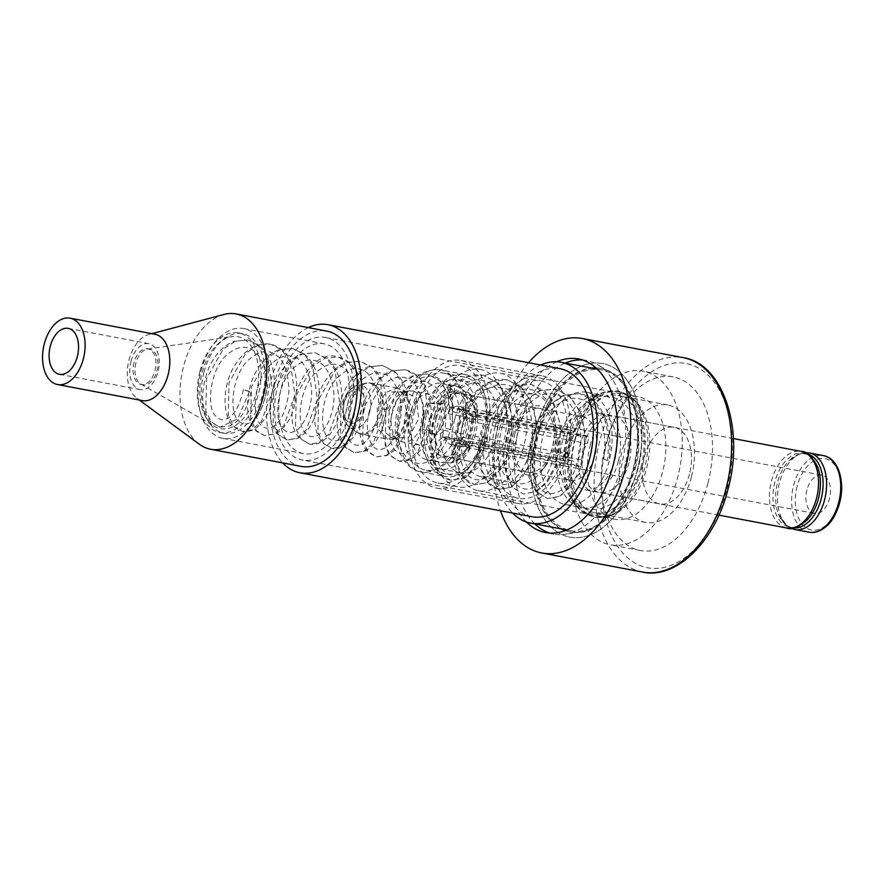 <?xml version="1.0" encoding="UTF-8"?>
<svg xmlns="http://www.w3.org/2000/svg" width="886" height="886" viewBox="0 0 886 886"><rect width="100%" height="100%" fill="white"/><g stroke="black" fill="none" stroke-linecap="round" stroke-linejoin="round"><path stroke-width="0.66" stroke-dasharray="4.43 3.32" d="M806.924 489.969A19.481 11.939 -79.3 0 0 814.566 513.426A19.481 11.939 -79.3 0 0 829.927 496.503A19.481 11.939 -79.3 0 0 821.82 475.14A19.481 11.939 -79.3 0 0 806.924 489.969M614.818 460.1A38.973 23.889 -79.3 0 0 599.545 413.186A38.973 23.889 -79.3 0 0 568.823 447.031A38.973 23.889 -79.3 0 0 585.026 489.77A38.973 23.889 -79.3 0 0 614.818 460.1M609.191 461.063A57.158 35.03 100.7 0 1 565.512 504.577A57.158 35.03 100.7 0 1 541.734 441.904A57.158 35.03 100.7 0 1 586.787 392.265A57.158 35.03 100.7 0 1 609.191 461.063M557.372 441.239A32.472 19.902 100.7 0 1 582.191 416.52A32.472 19.902 100.7 0 1 595.702 452.126A32.472 19.902 100.7 0 1 570.108 480.334A32.472 19.902 100.7 0 1 557.372 441.239M625.328 464.12A57.158 35.03 100.7 0 1 581.648 507.645A57.158 35.03 100.7 0 1 557.87 444.96A57.158 35.03 100.7 0 1 602.923 395.322A57.158 35.03 100.7 0 1 625.328 464.12M436.355 418.303A32.472 19.902 100.7 0 1 461.174 393.583A32.472 19.902 100.7 0 1 474.686 429.201A32.472 19.902 100.7 0 1 449.08 457.397A32.472 19.902 100.7 0 1 436.355 418.303M443.864 421.182A19.481 11.939 -79.3 0 0 451.506 444.639A19.481 11.939 -79.3 0 0 466.867 427.716A19.481 11.939 -79.3 0 0 458.76 406.342A19.481 11.939 -79.3 0 0 443.864 421.182M486.669 437.562L482.66 436.333L487.688 437.64L486.669 437.562L472.293 470.112L461.595 478.584L450.597 480.168L440.309 473.988L433.365 460.631L431.05 442.192L433.952 421.492L441.837 401.735L453.765 385.986L468.14 376.672L482.992 375.243L496.315 381.977L506.294 395.909L511.643 414.947L511.765 436.233L506.881 456.567L497.965 472.902L486.613 482.781L474.752 484.742L464.508 478.551L457.553 465.194L455.227 446.743L458.206 426.077L466.025 406.32L477.953 390.571L492.339 381.257L507.169 379.817L520.503 386.551L530.481 400.472L535.831 419.488L535.975 440.763L531.102 461.097L522.208 477.443L510.845 487.355L499.039 489.327L488.718 483.169L481.751 469.835L479.514 451.339L482.338 430.662L490.246 410.905L502.218 395.134L516.56 385.831L531.445 384.413L544.746 391.18L554.702 405.101L560.041 424.117L560.173 445.381L555.312 465.715L546.407 482.028L535.066 491.929L523.238 493.923L512.928 487.765L505.995 474.42L503.625 455.913L506.593 435.236L514.511 415.479L526.384 399.675L540.825 390.405L555.677 389.009L568.967 395.787L578.935 409.72L584.251 428.735L584.383 449.999L579.499 470.311L570.606 486.624L559.265 496.514L547.437 498.519L537.149 492.35L530.193 479.005L527.868 460.543L530.769 439.844L538.666 420.075L550.594 404.315L564.98 395.001L579.843 393.594L593.974 401.103L604.163 416.686L608.926 437.684L607.696 460.498L603.676 459.269L607.696 460.498M513.515 432.634A35.075 21.497 -79.3 0 0 519.617 470.643A35.075 21.497 -79.3 0 0 546.053 465.25A35.075 21.497 -79.3 0 0 554.293 421.747A35.075 21.497 -79.3 0 0 534.092 406.209A35.075 21.497 -79.3 0 0 513.515 432.634M499.438 428.813A45.463 27.865 100.7 0 1 534.192 394.192A45.463 27.865 100.7 0 1 552.299 414.703A45.463 27.865 100.7 0 1 541.623 471.086A45.463 27.865 100.7 0 1 517.258 483.546A45.463 27.865 100.7 0 1 499.438 428.813M463.134 421.935A45.463 27.865 100.7 0 1 497.888 387.315A45.463 27.865 100.7 0 1 516.793 437.175A45.463 27.865 100.7 0 1 480.954 476.657A45.463 27.865 100.7 0 1 463.134 421.935M515.021 433.21A32.472 19.902 -79.3 0 0 527.746 472.304A32.472 19.902 -79.3 0 0 553.351 444.107A32.472 19.902 -79.3 0 0 539.84 408.49A32.472 19.902 -79.3 0 0 515.021 433.21M414.526 411.126A59.761 36.625 -79.3 0 0 437.95 483.058A59.761 36.625 -79.3 0 0 485.063 431.161A59.761 36.625 -79.3 0 0 460.199 365.63A59.761 36.625 -79.3 0 0 414.526 411.126M434.705 414.947A59.761 36.625 100.7 0 1 480.367 369.451A59.761 36.625 100.7 0 1 505.23 434.982A59.761 36.625 100.7 0 1 458.128 486.879A59.761 36.625 100.7 0 1 434.705 414.947M454.872 418.768A59.761 36.625 100.7 0 1 500.546 373.283A59.761 36.625 100.7 0 1 525.398 438.803A59.761 36.625 100.7 0 1 478.296 490.7A59.761 36.625 100.7 0 1 454.872 418.768M495.208 426.41A59.761 36.625 -79.3 0 0 518.631 498.342A59.761 36.625 -79.3 0 0 565.744 446.455A59.761 36.625 -79.3 0 0 540.881 380.925A59.761 36.625 -79.3 0 0 495.208 426.41M492.206 425.269A64.955 39.815 100.7 0 1 541.855 375.819A64.955 39.815 100.7 0 1 568.867 447.042A64.955 39.815 100.7 0 1 517.668 503.447A64.955 39.815 100.7 0 1 492.206 425.269M411.525 409.974A64.955 39.815 100.7 0 1 461.174 360.524A64.955 39.815 100.7 0 1 488.197 431.759A64.955 39.815 100.7 0 1 436.986 488.164A64.955 39.815 100.7 0 1 411.525 409.974M442.967 418.114A45.463 27.865 -79.3 0 0 460.786 472.836A45.463 27.865 -79.3 0 0 496.625 433.354A45.463 27.865 -79.3 0 0 477.709 383.494A45.463 27.865 -79.3 0 0 442.967 418.114M422.788 414.283A45.463 27.865 100.7 0 1 457.541 379.673A45.463 27.865 100.7 0 1 476.458 429.533A45.463 27.865 100.7 0 1 440.619 469.015A45.463 27.865 100.7 0 1 422.788 414.283M430.297 417.162A32.472 19.902 -79.3 0 0 443.033 456.257A32.472 19.902 -79.3 0 0 468.639 428.049A32.472 19.902 -79.3 0 0 455.127 392.443A32.472 19.902 -79.3 0 0 430.297 417.162M387.547 439.146L377.403 428.414L377.281 407.815L385.476 392.576L397.216 388.09L407.183 398.833L407.305 419.333L399.187 434.528L387.547 439.146C389.153 439.744 392.066 439.556 396.286 438.581L393.185 439.091L382.143 429.71L381.611 408.767L389.187 410.207L388.467 426.609L394.514 438.149M396.341 438.57L394.525 438.16L408.723 437.33L418.713 418.624L416.265 397.482L403.23 391.546L394.846 398.124L389.187 410.185A12.991 1.13 14.6 0 1 381.622 408.745L391.944 392L405.434 391.955L411.857 408.834L406.43 429.788L396.286 438.592M439.899 425.513A25.982 15.926 100.7 0 1 420.042 445.281A25.982 15.926 100.7 0 1 409.232 416.797A25.982 15.926 100.7 0 1 429.71 394.237A25.982 15.926 100.7 0 1 439.899 425.513M425.092 413.995A51.964 31.852 -79.3 0 0 445.459 476.546A51.964 31.852 -79.3 0 0 486.425 431.427A51.964 31.852 -79.3 0 0 464.807 374.435A51.964 31.852 -79.3 0 0 425.092 413.995M454.064 408.557L450.033 407.017L448.283 413.74A15.594 9.558 -79.3 0 0 441.682 403.894L437.474 403.086L429.256 402.986L433.287 403.75A38.973 23.889 100.7 0 1 452.569 386.473C454.54 387.282 454.906 389.497 453.687 393.14A15.594 9.558 -79.3 0 0 454.064 408.557L575.08 431.493A15.594 9.558 -79.3 0 0 580.43 436.189A15.594 9.558 -79.3 0 0 585.048 435.303L589.079 436.842L587.329 443.565A15.594 9.558 -79.3 0 0 582.999 460.177L581.249 466.9L577.218 465.36A15.594 9.558 -79.3 0 0 571.88 460.654A15.594 9.558 -79.3 0 0 567.25 461.54L563.219 460L564.969 453.278A15.594 9.558 -79.3 0 0 569.299 436.665L571.049 429.943L575.08 431.493M453.687 393.14A33.779 20.699 -79.3 0 0 441.682 403.894L433.287 403.75M473.545 418.015L472.338 416.398A15.594 9.558 -79.3 0 0 470.521 415.733A15.594 9.558 -79.3 0 0 458.261 429.123A15.594 9.558 -79.3 0 0 464.541 446.334L466.257 446.101C470.987 437.595 473.412 428.237 473.545 418.015L471.585 419.178L475.616 419.942L477.576 418.779L476.369 417.162A33.779 20.699 -79.3 0 0 471.64 400.007A15.594 9.558 -79.3 0 1 464.02 412.367L585.048 435.303M471.64 400.007L470.156 393.86L468.007 392.387L463.976 391.623L466.114 393.096C462.725 388.987 458.793 386.506 454.319 385.676A38.973 23.889 100.7 0 1 463.976 391.623M452.569 386.473L448.526 385.709C450.509 386.562 450.885 388.788 449.656 392.376A15.594 9.558 -79.3 0 0 455.371 412.488A15.594 9.558 -79.3 0 0 467.598 399.243L466.114 393.096M429.854 433.055A15.594 9.558 -79.3 0 0 431.67 433.719A15.594 9.558 -79.3 0 0 443.93 420.329A15.594 9.558 -79.3 0 0 437.651 403.13A33.779 20.699 -79.3 0 0 429.854 433.055L422.544 428.746L426.576 429.511L433.885 433.819A15.594 9.558 -79.3 0 0 435.702 434.483A15.594 9.558 -79.3 0 0 443.952 430.352L442.203 437.075L446.234 438.614A15.594 9.558 -79.3 0 0 438.625 450.974C437.905 454.85 436.421 456.877 434.173 457.065L430.142 456.301C432.324 456.201 433.797 454.175 434.583 450.21A33.779 20.699 -79.3 0 0 452.536 457.076A15.594 9.558 -79.3 0 0 446.821 436.964A15.594 9.558 -79.3 0 0 434.583 450.21M443.952 430.352L564.969 453.278M448.283 413.74L569.299 436.665M452.536 457.076L446.998 462.171L445.592 462.215L451.029 462.935L456.567 457.84A15.594 9.558 -79.3 0 0 456.19 442.424L460.222 443.975L461.983 437.252A15.594 9.558 -79.3 0 0 468.572 447.098L470.289 446.865L468.904 445.713L464.873 444.938L466.257 446.101M456.19 442.424L577.218 465.36M446.234 438.614L567.25 461.54M476.369 417.162A15.594 9.558 -79.3 0 0 474.553 416.498A15.594 9.558 -79.3 0 0 466.302 420.628L587.329 443.565M464.02 412.367L468.052 413.917L466.302 420.628M461.983 437.252L582.999 460.177M426.587 414.57A49.361 30.257 100.7 0 1 464.319 376.993A49.361 30.257 100.7 0 1 484.852 431.128A49.361 30.257 100.7 0 1 445.935 473.999A49.361 30.257 100.7 0 1 426.587 414.57M406.419 410.75A49.361 30.257 100.7 0 1 444.152 373.172A49.361 30.257 100.7 0 1 464.685 427.307A49.361 30.257 100.7 0 1 425.767 470.167A49.361 30.257 100.7 0 1 406.419 410.75M412.433 413.053A38.973 23.889 100.7 0 1 442.214 383.383A38.973 23.889 100.7 0 1 458.427 426.122A38.973 23.889 100.7 0 1 427.705 459.956A38.973 23.889 100.7 0 1 412.433 413.053M442.203 437.075L563.219 460M460.222 443.975L581.249 466.9M468.052 413.917L589.079 436.842M450.033 407.017L571.049 429.943M249.453 391.601L243.428 389.762L250.971 391.723L249.453 391.601L237.736 418.779L219.905 427.207L211.477 422.079L205.84 410.982L206.593 378.422L223.383 348.896L235.488 341.143L248.002 339.969L259.266 345.606L267.705 357.224L272.556 390.892L261.381 421.548L252.012 429.776L242.288 431.438L233.882 426.31L228.234 415.191L229.02 382.641L245.821 353.126L257.926 345.396L270.463 344.167L281.648 349.926L290.154 361.532L294.938 395.09L283.797 425.712L274.483 433.985L264.781 435.713L256.32 430.596L250.672 419.521L251.414 386.949L268.192 357.401L280.308 349.627L292.812 348.486L304.075 354.079L312.548 365.663L317.421 399.342L306.213 429.887L296.932 438.282L287.208 439.932L278.758 434.871L273.098 423.796L273.818 391.235L290.597 361.654L302.713 353.891L315.239 352.717L326.502 358.343L334.941 369.96L339.792 403.628L328.617 434.284L319.248 442.513L309.524 444.174L301.118 439.046L295.47 427.916L296.278 395.333L313.101 365.829L325.262 358.154L337.765 356.892L348.929 362.684L357.412 374.335L362.164 407.881L351.022 438.47L341.708 446.732L332.006 448.449L323.556 443.332L317.908 432.257L318.65 399.686L335.417 370.138L347.545 362.363L360.048 361.222L371.312 366.826L379.773 378.4L384.657 412.09L373.449 442.623L364.168 451.029L354.444 452.668L345.994 447.607L340.324 436.532L341.055 403.95L357.855 374.368L369.971 366.627L382.497 365.453L393.783 371.123L402.211 382.818L407.006 416.564L395.699 447.231L386.329 455.271L376.55 456.877L368.199 451.65L362.651 440.42L363.548 407.903L380.36 378.521L392.454 370.835L404.946 369.706L416.154 375.354L424.627 386.994L429.4 420.606L418.258 451.207L408.933 459.48L399.243 461.174L390.781 456.068L385.133 444.971L385.897 412.378L402.709 382.83L414.836 375.099L427.362 373.958L439.279 380.249L447.917 393.262L451.162 429.821L445.137 427.971L451.162 429.821M528.521 362.717A109.122 66.882 -79.3 0 0 500.468 510.768M689.452 474.243A38.973 23.889 100.7 0 1 659.66 503.912A38.973 23.889 100.7 0 1 643.446 461.174A38.973 23.889 100.7 0 1 674.168 427.329A38.973 23.889 100.7 0 1 689.452 474.243M640.955 467.376A59.761 36.625 -79.3 0 0 617.531 395.444A59.761 36.625 -79.3 0 0 570.418 447.341A59.761 36.625 -79.3 0 0 595.281 512.872A59.761 36.625 -79.3 0 0 640.955 467.376M691.379 476.934A59.761 36.625 100.7 0 1 645.706 522.419A59.761 36.625 100.7 0 1 620.842 456.888A59.761 36.625 100.7 0 1 667.955 405.002A59.761 36.625 100.7 0 1 691.379 476.934M628.938 462.78A38.973 23.889 100.7 0 1 599.146 492.45A38.973 23.889 100.7 0 1 582.933 449.711A38.973 23.889 100.7 0 1 613.666 415.866A38.973 23.889 100.7 0 1 628.938 462.78M707.903 483.258A88.334 54.146 100.7 0 1 640.39 550.505A88.334 54.146 100.7 0 1 603.632 453.632A88.334 54.146 100.7 0 1 673.271 376.915A88.334 54.146 100.7 0 1 707.903 483.258M637.3 469.879A88.334 54.146 100.7 0 1 569.787 537.126A88.334 54.146 100.7 0 1 533.04 440.253A88.334 54.146 100.7 0 1 602.679 363.537A88.334 54.146 100.7 0 1 637.3 469.879M565.423 530.515A83.14 50.956 -79.3 0 0 570.761 532.021A83.14 50.956 -79.3 0 0 634.298 468.727A83.14 50.956 -79.3 0 0 601.716 368.642A83.14 50.956 -79.3 0 0 596.189 368.1M592.656 368.255A83.14 50.956 -79.3 0 0 536.174 440.851A83.14 50.956 -79.3 0 0 562.178 529.075M595.99 367.923A83.14 50.956 100.7 0 1 600.63 368.443A83.14 50.956 100.7 0 1 610.698 372.198A83.14 50.956 100.7 0 1 633.224 468.517A83.14 50.956 100.7 0 1 580.419 531.999A83.14 50.956 100.7 0 1 569.676 531.81A83.14 50.956 100.7 0 1 565.168 530.603M561.104 528.864A83.14 50.956 100.7 0 1 535.089 440.641A83.14 50.956 100.7 0 1 591.571 368.044M582.467 359.971A88.334 54.146 100.7 0 1 586.543 360.48A88.334 54.146 100.7 0 1 597.242 364.478A88.334 54.146 100.7 0 1 621.164 466.822A88.334 54.146 100.7 0 1 565.069 534.269A88.334 54.146 100.7 0 1 553.65 534.07A88.334 54.146 100.7 0 1 549.663 533.051M534.845 523.892A88.334 54.146 100.7 0 1 516.903 437.197A88.334 54.146 100.7 0 1 565.312 363.072M526.362 521.965A88.334 54.146 100.7 0 1 508.841 435.668A88.334 54.146 100.7 0 1 556.718 361.765M559.631 449.623C556.773 450.609 556.242 452.248 558.047 454.551C561.148 453.898 561.768 452.281 559.908 449.7L559.631 449.623M142.258 400.583A33.779 20.699 100.7 0 1 136.765 398.146A33.779 20.699 100.7 0 1 129.013 359.926A33.779 20.699 100.7 0 1 148.826 334.476A33.779 20.699 100.7 0 1 154.828 334.221M223.948 314.464A68.853 42.196 -79.3 0 0 183.546 366.35A68.853 42.196 -79.3 0 0 199.35 444.251M301.118 466.39A68.853 42.196 100.7 0 1 274.128 383.505A68.853 42.196 100.7 0 1 326.757 331.098M135.901 362.972A18.185 11.141 -79.3 0 0 140.83 384.048A18.185 11.141 -79.3 0 0 143.034 384.867A18.185 11.141 -79.3 0 0 157.376 369.074A18.185 11.141 -79.3 0 0 149.8 349.128A18.185 11.141 -79.3 0 0 147.453 349.084A18.185 11.141 -79.3 0 0 135.901 362.972M202.185 372.341A46.77 28.662 100.7 0 1 231.888 336.636A46.77 28.662 100.7 0 1 257.383 388.024A46.77 28.662 100.7 0 1 214.855 426.52A46.77 28.662 100.7 0 1 202.185 372.341M133.996 362.618A18.185 11.141 -79.3 0 0 141.118 384.502A18.185 11.141 -79.3 0 0 155.46 368.709A18.185 11.141 -79.3 0 0 147.896 348.774A18.185 11.141 -79.3 0 0 133.996 362.618M199.937 371.478A50.668 31.054 -79.3 0 0 219.794 432.468A50.668 31.054 -79.3 0 0 259.731 388.467A50.668 31.054 -79.3 0 0 238.655 332.914A50.668 31.054 -79.3 0 0 199.937 371.478M130.984 361.466A23.379 14.331 100.7 0 1 148.859 343.668A23.379 14.331 100.7 0 1 158.583 369.307A23.379 14.331 100.7 0 1 140.154 389.607A23.379 14.331 100.7 0 1 130.984 361.466M200.967 371.09A55.862 34.233 100.7 0 1 243.65 328.573A55.862 34.233 100.7 0 1 266.896 389.829A55.862 34.233 100.7 0 1 222.862 438.337A55.862 34.233 100.7 0 1 200.967 371.09M203.968 372.242A50.668 31.054 -79.3 0 0 223.826 433.232A50.668 31.054 -79.3 0 0 263.762 389.231A50.668 31.054 -79.3 0 0 242.686 333.679A50.668 31.054 -79.3 0 0 203.968 372.242M277.883 384.945A62.352 38.22 100.7 0 1 325.55 337.477A62.352 38.22 100.7 0 1 351.487 405.854A62.352 38.22 100.7 0 1 302.325 460A62.352 38.22 100.7 0 1 277.883 384.945M281.648 386.385A55.862 34.233 100.7 0 1 324.331 343.857A55.862 34.233 100.7 0 1 347.578 405.112A55.862 34.233 100.7 0 1 303.544 453.621A55.862 34.233 100.7 0 1 281.648 386.385M308.328 327.599A75.343 46.183 -79.3 0 0 270.374 382.076A75.343 46.183 -79.3 0 0 282.689 462.891M531.866 516.715A75.343 46.183 100.7 0 1 502.34 426.022A75.343 46.183 100.7 0 1 559.919 368.665M540.681 365.021A81.844 50.159 -79.3 0 0 498.585 424.582A81.844 50.159 -79.3 0 0 512.629 513.072M538.921 432.224A81.844 50.159 100.7 0 1 601.472 369.927A81.844 50.159 100.7 0 1 635.517 459.668A81.844 50.159 100.7 0 1 571.005 530.747A81.844 50.159 100.7 0 1 538.921 432.224M535.166 430.795A88.334 54.146 100.7 0 1 602.679 363.537A88.334 54.146 100.7 0 1 639.426 460.41A88.334 54.146 100.7 0 1 569.787 537.126A88.334 54.146 100.7 0 1 535.166 430.795M590.53 444.185A62.352 38.22 -79.3 0 0 614.973 519.24A62.352 38.22 -79.3 0 0 664.123 465.095A62.352 38.22 -79.3 0 0 638.186 396.718A62.352 38.22 -79.3 0 0 590.53 444.185M575.501 438.437A88.334 54.146 100.7 0 1 643.026 371.19A88.334 54.146 100.7 0 1 679.772 468.052A88.334 54.146 100.7 0 1 610.133 544.768A88.334 54.146 100.7 0 1 575.501 438.437M797.167 486.237A36.37 22.294 -79.3 0 0 820.801 528.676A36.37 22.294 -79.3 0 0 836.617 467.941A36.37 22.294 -79.3 0 0 797.167 486.237M808.918 532.187A38.973 23.889 100.7 0 1 793.646 485.284A38.973 23.889 100.7 0 1 823.426 455.614M809.317 452.934A38.973 23.889 -79.3 0 0 778.584 486.779A38.973 23.889 -79.3 0 0 794.797 529.518M790.855 528.289L787.41 526.317L778.595 514.378C783.656 523.416 787.842 527.569 791.165 526.805C793.856 528.732 799.25 526.406 807.356 519.827A37.644 23.08 100.7 0 1 780.389 521.511A37.644 23.08 100.7 0 1 774.907 481.873A37.644 23.08 100.7 0 1 795.562 453.964A37.644 23.08 100.7 0 1 817.457 466.545C812.396 457.508 808.198 453.355 804.876 454.119C802.195 452.192 796.791 454.518 788.684 461.097A37.644 23.08 -79.3 0 0 777.598 482.383A37.644 23.08 -79.3 0 0 778.595 514.378A37.644 23.08 -79.3 0 0 793.889 527.912M807.877 454.097A37.644 23.08 -79.3 0 0 788.684 461.097L791.065 458.793L801.287 453.211L805.186 452.635M786.735 527.99A38.973 23.889 100.7 0 1 770.521 485.251A38.973 23.889 100.7 0 1 801.243 451.406M369.672 411.757A22.028 13.5 -79.3 0 0 357.124 385.41A22.028 13.5 -79.3 0 0 343.668 404.37A22.028 13.5 -79.3 0 0 349.25 426.941A22.028 13.5 -79.3 0 0 369.672 411.757M364.19 410.174A17.144 10.51 100.7 0 1 345.595 418.801A17.144 10.51 100.7 0 1 353.049 390.172A17.144 10.51 100.7 0 1 364.19 410.174M349.848 402.676A25.672 15.726 100.7 0 1 364.91 383.339A25.672 15.726 100.7 0 1 379.529 414.039A25.672 15.726 100.7 0 1 355.74 431.726A25.672 15.726 100.7 0 1 349.848 402.676M351.055 402.875A25.982 15.926 -79.3 0 0 361.233 434.14A25.982 15.926 -79.3 0 0 381.091 414.371A25.982 15.926 -79.3 0 0 370.913 383.095A25.982 15.926 -79.3 0 0 351.055 402.875M422.467 422.201A25.982 15.926 -79.3 0 0 412.278 390.925A25.982 15.926 -79.3 0 0 392.42 410.705A25.982 15.926 -79.3 0 0 402.609 441.981A25.982 15.926 -79.3 0 0 422.467 422.201M399.342 409.985A44.167 27.067 100.7 0 1 447.242 387.769A44.167 27.067 100.7 0 1 428.038 461.517A44.167 27.067 100.7 0 1 399.342 409.985M400.882 409.41A51.964 31.852 -79.3 0 0 421.249 471.961A51.964 31.852 -79.3 0 0 462.215 426.83A51.964 31.852 -79.3 0 0 440.597 369.85A51.964 31.852 -79.3 0 0 400.882 409.41M434.173 457.065A38.973 23.889 100.7 0 1 426.576 429.511M433.885 433.819A33.779 20.699 -79.3 0 0 438.625 450.974M468.904 445.713A38.973 23.889 100.7 0 1 449.623 462.979M456.567 457.84A33.779 20.699 -79.3 0 0 468.572 447.098M468.007 392.387A38.973 23.889 100.7 0 1 475.616 419.942M467.598 399.243A33.779 20.699 -79.3 0 0 449.656 392.376M448.526 385.709A38.973 23.889 100.7 0 1 454.319 385.676L442.214 383.383M422.544 428.746A38.973 23.889 100.7 0 1 424.527 415.346A38.973 23.889 100.7 0 1 429.256 402.986M445.592 462.215A38.973 23.889 100.7 0 1 439.81 462.259A38.973 23.889 100.7 0 1 430.142 456.301M464.541 446.334A33.779 20.699 -79.3 0 0 472.338 416.398M471.585 419.178A38.973 23.889 100.7 0 1 464.873 444.938M642.572 572.068A109.122 66.882 100.7 0 1 597.175 452.403A109.122 66.882 100.7 0 1 683.195 357.645M726.996 488.607A103.928 63.692 -79.3 0 0 659.472 367.358A103.928 63.692 -79.3 0 0 614.275 540.892A103.928 63.692 -79.3 0 0 726.996 488.607M641.874 467.985A63.681 39.028 -79.3 0 0 632.615 400.959A63.681 39.028 -79.3 0 0 586.997 403.806A63.681 39.028 -79.3 0 0 568.247 439.81A63.681 39.028 -79.3 0 0 569.919 493.923A63.681 39.028 -79.3 0 0 606.954 515.209A63.681 39.028 -79.3 0 0 641.874 467.985M570.938 440.32A63.681 39.028 100.7 0 1 605.858 393.107A63.681 39.028 100.7 0 1 642.893 414.393A63.681 39.028 100.7 0 1 644.565 468.495A63.681 39.028 100.7 0 1 625.815 504.511A63.681 39.028 100.7 0 1 580.186 507.346A63.681 39.028 100.7 0 1 570.938 440.32M566.32 439.6A62.352 38.22 -79.3 0 0 590.763 514.655A62.352 38.22 -79.3 0 0 639.925 460.51A62.352 38.22 -79.3 0 0 613.976 392.121A62.352 38.22 -79.3 0 0 566.32 439.6M574.394 441.128A62.352 38.22 100.7 0 1 622.05 393.65A62.352 38.22 100.7 0 1 647.987 462.038A62.352 38.22 100.7 0 1 598.836 516.184A62.352 38.22 100.7 0 1 574.394 441.128M585.026 489.77L718.9 515.131M599.545 413.186L733.409 438.559M565.512 504.577L581.648 507.645M586.787 392.265L602.923 395.322M449.08 457.397L570.108 480.334M461.174 393.583L582.191 416.52M451.506 444.639L814.566 513.426M458.76 406.342L821.82 475.14M618.328 461.163C613.721 481.829 597.751 493.978 592.092 491.11C586.443 492.428 574.183 474.686 579.322 449.08C583.486 424.239 601.428 411.159 606.6 414.526C612.093 412.499 625.859 432.39 618.328 461.163M635.938 465.748C629.68 492.184 608.748 513.348 588.426 508.918C564.559 503.857 555.566 470.333 561.547 445.193C567.295 413.895 590.353 391.955 609.922 396.651C633.18 400.284 644.654 435.48 635.938 465.748M482.66 436.333C477.698 457.453 469.857 470.101 459.114 474.276C454.153 476.07 449.723 475.461 445.846 472.426C431.283 464.984 431.017 416.564 452.613 393.794C463.145 382.475 473.279 378.056 483.014 380.559C497.832 382.73 511.067 407.339 507.711 434.871C503.724 458.893 495.706 473.523 483.634 478.75C478.407 480.721 473.788 480.079 469.79 476.812C466.379 474.209 463.611 469.569 461.495 462.891C455.05 443.454 463.965 408.8 480.865 394.126C490.191 386.019 498.973 383.018 507.191 385.133C522.064 387.304 535.299 412.012 531.899 439.6C529.496 468.173 510.679 487.533 500.834 484.354C493.436 484.11 487.998 476.701 484.509 462.138C478.794 435.702 497.578 395.787 518.033 390.582C527.602 387.315 536.185 389.486 543.771 397.094C564.57 414.858 557.405 473.744 536.617 485.362C531.5 488.784 527.026 489.847 523.183 488.585C511.455 485.318 506.781 470.012 509.151 442.69C513.902 413.618 536.683 390.615 552.565 393.816C565.357 394.99 574.294 405.655 579.4 425.801C585.945 454.009 570.207 489.349 555.876 492.638C550.937 494.421 546.529 493.79 542.631 490.744C538.932 488.086 535.997 483.047 533.837 475.649C528.3 456.977 535.831 425.668 551.114 410.262C561.425 400.095 571.226 396.374 580.518 399.077C585.413 400.328 589.921 403.429 594.041 408.38C603.599 421.116 606.81 438.083 603.676 459.269M487.688 437.64C483.036 458.815 474.641 472.415 462.525 478.473L450.597 480.168C439.977 478.086 433.276 468.107 430.474 450.243C426.908 423.918 442.468 388.356 463.001 378.665C469.801 375.155 476.469 374.014 482.992 375.243L497.722 382.951L508.918 400.527L513.315 424.815L506.216 460.687L487.987 482.438L474.752 484.742C462.658 482.139 455.825 470.067 454.252 448.526C453.51 422.832 468.461 391.955 487.433 383.14C494.155 379.717 500.734 378.621 507.169 379.817L521.965 387.57L533.139 405.157L537.525 429.422L530.426 465.25L512.219 487.001L499.039 489.327C489.581 487.599 483.114 479.271 479.625 464.342C473.312 436.665 490.877 395.034 514.035 386.573C519.971 384.07 525.775 383.361 531.445 384.413L550.992 397.692L561.226 426.432L556.043 466.501L547.326 482.073L536.506 491.542L523.238 493.923L511.787 486.946L502.75 459.912L509.439 423.862L522.308 402.953L539.087 390.815L555.677 389.009L570.374 396.751L581.526 414.283L585.923 438.481L578.89 474.298L560.738 496.116L547.437 498.519L535.354 490.755L529.075 477.886L526.904 460.421L536.617 421.98L548.744 405.256L563.363 395.366L579.843 393.594C586.133 394.791 591.748 398.091 596.677 403.484C608.372 417.749 612.381 436.776 608.704 460.576M554.293 421.747L552.299 414.703M546.053 465.25L541.623 471.086M480.954 476.657L517.258 483.546M497.888 387.315L534.192 394.192M437.95 483.058L458.128 486.879M460.199 365.63L480.367 369.451M478.296 490.7L518.631 498.342M500.546 373.283L540.881 380.925M436.986 488.164L517.668 503.447M461.174 360.524L541.855 375.819M440.619 469.015L460.786 472.836M457.541 379.673L477.709 383.494M443.033 456.257L527.746 472.304M455.127 392.443L539.84 408.49M403.23 391.546L405.312 391.856L397.216 388.09M397.138 388.057L370.913 383.095L364.91 383.339L357.124 385.41C350.048 387.625 345.296 393.927 342.86 404.326L342.672 414.847C343.812 418.17 342.206 419.742 349.25 426.941L355.74 431.726L361.233 434.14L387.459 439.113M429.71 394.237L412.278 390.925L403.34 391.49M420.042 445.281L402.609 441.981L394.491 438.193M464.807 374.435L440.597 369.85C420.972 368.266 406.718 381.368 397.847 409.166C389.674 438.216 401.358 469.27 421.249 471.961L445.459 476.546M580.43 436.189L455.371 412.488M435.702 434.483L431.67 433.719M470.289 446.865C464.829 456.013 458.416 461.373 451.029 462.935M571.88 460.654L446.821 436.964M470.156 393.86C474.996 400.018 477.476 408.324 477.576 418.779M474.553 416.498L470.521 415.733M468.749 447.131L464.707 446.367M446.998 462.171L439.81 462.259L427.705 459.956M464.319 376.993L444.152 373.172M445.935 473.999L425.767 470.167M243.44 389.762C239.364 406.951 233.472 416.752 225.786 419.156C222.408 420.418 219.307 419.599 216.472 416.686C205.386 409.299 209.916 366.051 229.131 353.06C235.277 348.475 240.826 346.614 245.787 347.5C254.16 348.298 260.573 355.685 265.025 369.65C271.648 391.811 258.59 421.88 248.523 423.275C244.924 424.726 241.679 423.907 238.766 420.817C228.278 413.419 231.877 372.663 250.04 358.597C257.305 352.672 263.762 350.446 269.422 351.908C281.859 355.009 288.36 368.288 288.936 391.767C285.934 412.577 279.777 424.549 270.474 427.683C267.195 428.913 264.117 428.06 261.259 425.147C251.325 418.203 253.584 379.806 270.762 364.456C278.193 357.545 284.96 354.754 291.062 356.083C300.764 357.368 307.376 366.627 310.897 383.86C314.94 405.677 301.949 430.397 293.288 431.836C289.822 433.143 286.665 432.379 283.808 429.522C272.412 422.312 277.318 377.724 297.031 365.276C303.078 360.99 308.516 359.328 313.345 360.292C323.977 361.798 330.788 372.286 333.778 391.745C335.827 412.654 324.187 434.395 315.826 435.99C312.204 437.462 308.948 436.665 306.058 433.608C295.769 426.465 298.815 386.606 316.524 372.031C323.988 365.685 330.633 363.216 336.47 364.6C348.109 367.136 354.721 379.363 356.294 401.28C354.057 423.53 347.921 436.565 337.887 440.364C334.554 441.638 331.464 440.863 328.628 438.038C318.971 431.537 320.355 394.436 336.935 378.311C344.798 370.492 351.986 367.347 358.498 368.853C368.465 370.359 375.077 380.072 378.311 398.002C381.755 419.731 368.731 443.399 360.358 444.628C356.936 445.891 353.78 445.06 350.9 442.114C339.859 434.716 344.421 391.457 363.625 378.521C369.772 373.947 375.321 372.098 380.282 372.984C390.471 374.158 397.305 383.926 400.804 402.288C403.761 423.763 391.756 447.308 382.985 448.693C376.783 451.827 367.635 446.954 367.269 423.818C368.997 404.326 376.162 389.984 388.755 380.803C394.469 377.403 399.575 376.295 404.071 377.48C416.974 380.914 423.364 394.846 423.242 419.3C420.008 438.592 414.05 449.833 405.356 453.023C401.945 454.374 398.833 453.676 396.031 450.941C385.986 444.65 387.658 405.954 404.98 390.183C412.732 382.896 419.776 380.05 426.111 381.656L436.089 387.492C444.285 396.751 447.308 410.251 445.137 427.982M250.982 391.723C247.205 409.553 240.206 420.939 229.961 425.867L219.905 427.207L210.846 422.068C200.723 409.598 200.014 391.601 208.719 368.078C215.021 354.511 223.383 345.629 233.793 341.42L248.002 339.969L261.071 346.791C269.399 354.932 273.863 366.76 274.461 382.276C273.785 404.027 267.55 419.355 255.733 428.248C251.126 431.216 246.64 432.279 242.288 431.438L233.262 426.321C222.674 416.52 221.832 387.47 233.838 366.893C244.392 349.715 256.608 342.14 270.463 344.167C284.428 347.522 293.078 359.417 296.411 379.861C297.607 405.677 291.018 423.53 276.642 433.387L264.781 435.713L256.287 431.183C246.84 421.005 245.057 405.068 250.915 383.383C256.973 366.217 266.276 355.031 278.802 349.837L292.812 348.486L306.058 355.419C314.264 363.515 318.65 375.265 319.226 390.671C318.262 415.002 310.997 430.961 297.43 438.548L287.208 439.932L278.104 434.827C269.233 424.56 267.594 408.989 273.176 388.101C279.123 370.88 288.349 359.583 300.863 354.223L315.239 352.717L328.307 359.528C336.636 367.668 341.099 379.496 341.697 395.012C341.021 416.774 334.775 432.091 322.958 440.984C318.351 443.964 313.877 445.016 309.524 444.174L300.022 438.548C277.351 417.793 306.755 346.282 337.765 356.892C351.687 360.281 360.325 372.186 363.659 392.62C364.954 416.963 358.919 434.45 345.573 445.071C340.922 448.172 336.392 449.302 332.006 448.449L322.858 443.266C312.647 430.53 312.06 412.289 321.109 388.566C327.455 375.31 335.761 366.649 346.027 362.573L360.048 361.222L373.294 368.166C381.501 376.251 385.886 388.002 386.462 403.418C385.499 427.739 378.233 443.698 364.667 451.295L354.444 452.668L345.274 447.496C335.163 434.993 334.487 416.974 343.236 393.439C349.494 380.028 357.778 371.201 368.067 366.97L382.497 365.453L395.51 372.242C403.861 380.404 408.335 392.254 408.944 407.781C407.804 432.534 400.361 448.471 386.617 455.614L376.55 456.877L367.978 452.115C360.292 443.797 357.889 430.718 360.801 412.876C365.818 391.678 375.808 377.746 390.781 371.09L404.946 369.706C420.706 373.693 429.477 387.603 431.26 411.436C430.95 432.556 425.092 447.795 413.696 457.176C408.745 460.764 403.927 462.093 399.243 461.174L388.6 454.252L381.877 430.773L388.633 400.671L399.63 384.535L413.452 375.243L427.362 373.958L441.306 381.678L452.048 402.565L452.68 429.931M667.955 405.002L617.531 395.444M645.706 522.419L595.281 512.872M674.168 427.329L613.666 415.866M659.66 503.912L599.146 492.45M610.698 372.198L597.242 364.478M580.419 531.999L565.069 534.269M601.716 368.642L600.63 368.443M570.761 532.021L569.676 531.81M586.543 360.48L578.48 358.952M553.65 534.07L545.588 532.541M673.271 376.915L643.026 371.19M640.39 550.505L610.133 544.768M567.417 452.58L559.908 449.7M565.556 457.431L558.047 454.551M136.765 398.146L139.323 400.029M148.826 334.476L151.894 333.657M140.83 384.048L214.855 426.52M147.453 349.084L231.888 336.636M149.8 349.128L147.896 348.774M143.034 384.867L141.118 384.502M242.686 333.679L238.655 332.914M223.826 433.232L219.794 432.468M324.331 343.857L243.65 328.573M303.544 453.621L222.862 438.337M325.55 337.477L613.976 392.121C609.922 391.324 600.874 390.172 586.997 403.806C593.598 396.884 600.498 392.653 607.685 391.125L618.45 390.959L628.152 394.946C634.332 398.988 639.249 405.478 642.893 414.393C634.941 396.607 626.092 394.392 622.05 393.65L638.186 396.718M614.973 519.24L598.836 516.184C602.879 516.981 611.938 518.133 625.815 504.511C619.203 511.432 612.315 515.652 605.127 517.191L594.362 517.358L584.66 513.371C578.48 509.317 573.563 502.838 569.919 493.923C577.86 511.676 586.698 513.913 590.763 514.655L302.325 460M601.472 369.927L597.286 369.13M571.005 530.747L566.818 529.95M148.859 343.668L68.178 328.374M140.154 389.607L59.473 374.324"/><path stroke-width="1.33" d="M500.468 510.768A109.122 66.882 -79.3 0 0 541.711 552.964A109.122 66.882 -79.3 0 0 625.117 469.89A109.122 66.882 -79.3 0 0 582.346 338.53A109.122 66.882 -79.3 0 0 528.521 362.717M596.189 368.1A83.14 50.956 -79.3 0 0 592.656 368.255M562.178 529.075A83.14 50.956 -79.3 0 0 565.423 530.515M565.168 530.603A83.14 50.956 100.7 0 1 561.104 528.864M591.571 368.044A83.14 50.956 100.7 0 1 595.99 367.923M549.663 533.051A88.334 54.146 100.7 0 1 534.845 523.892M565.312 363.072A88.334 54.146 100.7 0 1 582.467 359.971M556.718 361.765A88.334 54.146 100.7 0 1 578.48 358.952A88.334 54.146 100.7 0 1 613.101 465.294A88.334 54.146 100.7 0 1 545.588 532.541A88.334 54.146 100.7 0 1 526.362 521.965M567.14 452.502L568.535 455.393L567.472 457.054L565.833 457.508L564.493 454.629L567.417 452.58M70.116 318.163L154.828 334.221A33.779 20.699 100.7 0 1 168.883 371.256A33.779 20.699 100.7 0 1 142.258 400.583L57.535 384.535A33.779 20.699 -79.3 0 0 84.17 355.208A33.779 20.699 -79.3 0 0 70.116 318.163A33.779 20.699 -79.3 0 0 44.3 343.879A33.779 20.699 -79.3 0 0 57.535 384.535M139.323 400.029L199.35 444.251A68.853 42.196 -79.3 0 0 210.536 449.224A68.853 42.196 -79.3 0 0 264.814 389.43A68.853 42.196 -79.3 0 0 236.174 313.932A68.853 42.196 -79.3 0 0 223.948 314.464L151.894 333.657M236.174 313.932L326.757 331.098A68.853 42.196 100.7 0 1 355.397 406.596A68.853 42.196 100.7 0 1 301.118 466.39L210.536 449.224M282.689 462.891A75.343 46.183 -79.3 0 0 299.911 472.77A75.343 46.183 -79.3 0 0 359.306 407.339A75.343 46.183 -79.3 0 0 327.964 324.708A75.343 46.183 -79.3 0 0 308.328 327.599M327.964 324.708L559.919 368.665A75.343 46.183 100.7 0 1 591.272 451.284A75.343 46.183 100.7 0 1 531.866 516.715L299.911 472.77M512.629 513.072A81.844 50.159 -79.3 0 0 530.659 523.105A81.844 50.159 -79.3 0 0 595.182 452.026A81.844 50.159 -79.3 0 0 561.126 362.285A81.844 50.159 -79.3 0 0 540.681 365.021M50.303 346.182A23.379 14.331 100.7 0 1 68.178 328.374A23.379 14.331 100.7 0 1 77.913 354.023A23.379 14.331 100.7 0 1 59.473 374.324A23.379 14.331 100.7 0 1 50.303 346.182M823.426 455.614A38.973 23.889 100.7 0 1 838.71 502.528A38.973 23.889 100.7 0 1 808.918 532.187C814.743 533.383 820.724 531.257 826.882 525.808C833.117 520.857 841.656 505.208 841.7 487.499C840.925 462.714 829.163 456.423 823.426 455.614L809.317 452.934A38.973 23.889 -79.3 0 1 824.589 499.848A38.973 23.889 -79.3 0 1 794.797 529.518L808.918 532.187M817.457 466.545A37.644 23.08 100.7 0 1 818.442 498.541A37.644 23.08 100.7 0 1 807.356 519.827C798.186 527.436 791.309 530.16 786.735 527.99A38.973 23.889 100.7 0 0 816.515 498.32A38.973 23.889 100.7 0 0 801.243 451.406C806.293 451.063 811.698 456.113 817.457 466.545M793.889 527.912A37.644 23.08 -79.3 0 0 821.134 499.051A37.644 23.08 -79.3 0 0 807.877 454.097M725.966 488.994A109.122 66.882 100.7 0 1 642.572 572.068C676.14 579.632 715.057 541.734 727.993 489.161C744.871 428.89 722.71 363.182 683.195 357.645A109.122 66.882 100.7 0 1 725.966 488.994M718.9 515.131L786.735 527.99M733.409 438.559L801.243 451.406M805.186 452.635L809.317 452.934M794.797 529.518L790.855 528.289M683.195 357.645L582.346 338.53M642.572 572.068L541.711 552.964M597.286 369.13L561.126 362.285M566.818 529.95L530.659 523.105"/></g></svg>
